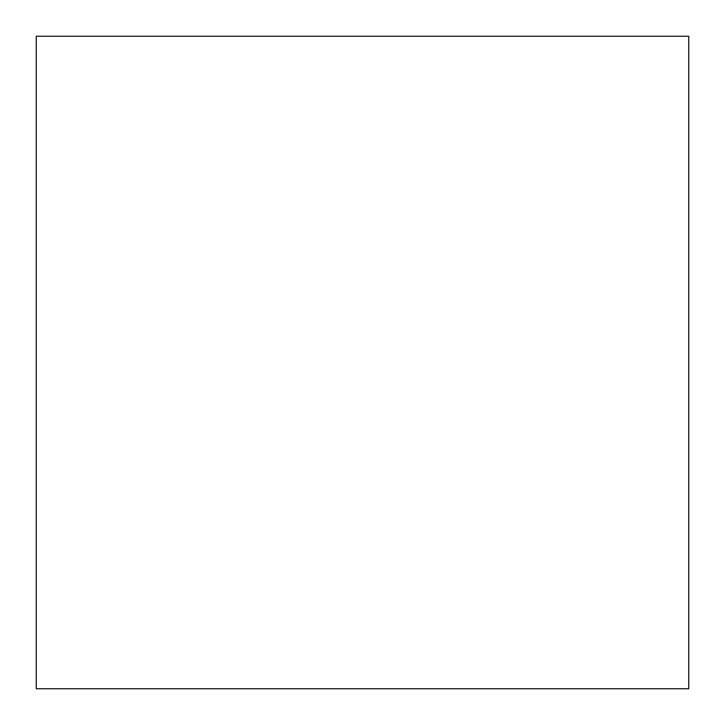 <?xml version="1.0" encoding="UTF-8"?>
<svg xmlns="http://www.w3.org/2000/svg" width="725" height="725" viewBox="0 0 725 725"><rect width="100%" height="100%" fill="white"/><g stroke="black" fill="none" stroke-linecap="round" stroke-linejoin="round"><path stroke-width="1.09" d="M36.25 688.75L688.75 688.75L36.25 688.75L36.25 36.25L688.75 36.25L36.25 36.25L36.25 688.75L688.75 688.75L36.25 688.75M688.75 36.25L688.75 688.75L688.75 36.25"/></g></svg>
